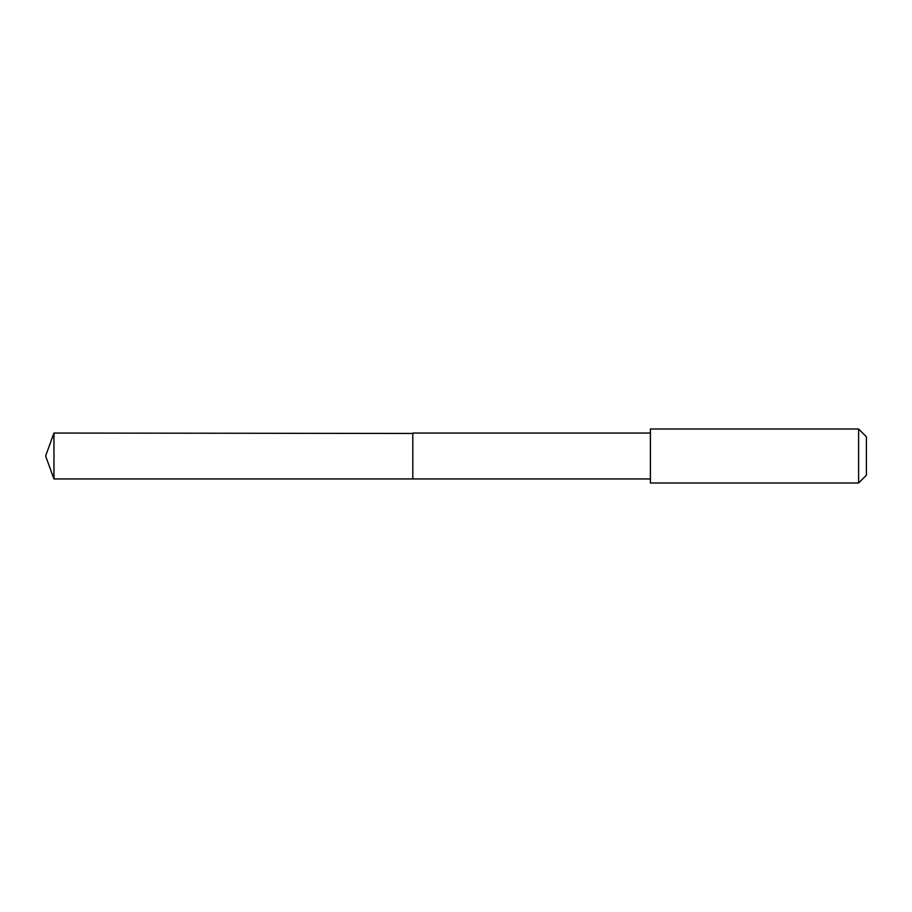 <?xml version="1.0" encoding="UTF-8"?>
<svg xmlns="http://www.w3.org/2000/svg" width="912" height="912" viewBox="0 0 912 912"><rect width="100%" height="100%" fill="white"/><g stroke="black" fill="none" stroke-linecap="round" stroke-linejoin="round"><path stroke-width="1.37" d="M412.805 433.451L53.956 433.052L53.956 478.948L412.805 478.948L412.805 433.052L650.393 433.052L650.393 478.948L412.805 478.948L412.805 433.451M650.404 429.005L650.404 482.995L858.602 482.995L858.602 429.005L650.404 429.005L650.393 433.052M858.602 429.005L866.4 436.791L866.4 475.209L858.602 482.995M412.805 478.948L53.956 478.948L45.6 456L53.956 478.948M45.6 456L53.956 433.052M650.393 478.948L650.404 482.995"/></g></svg>

